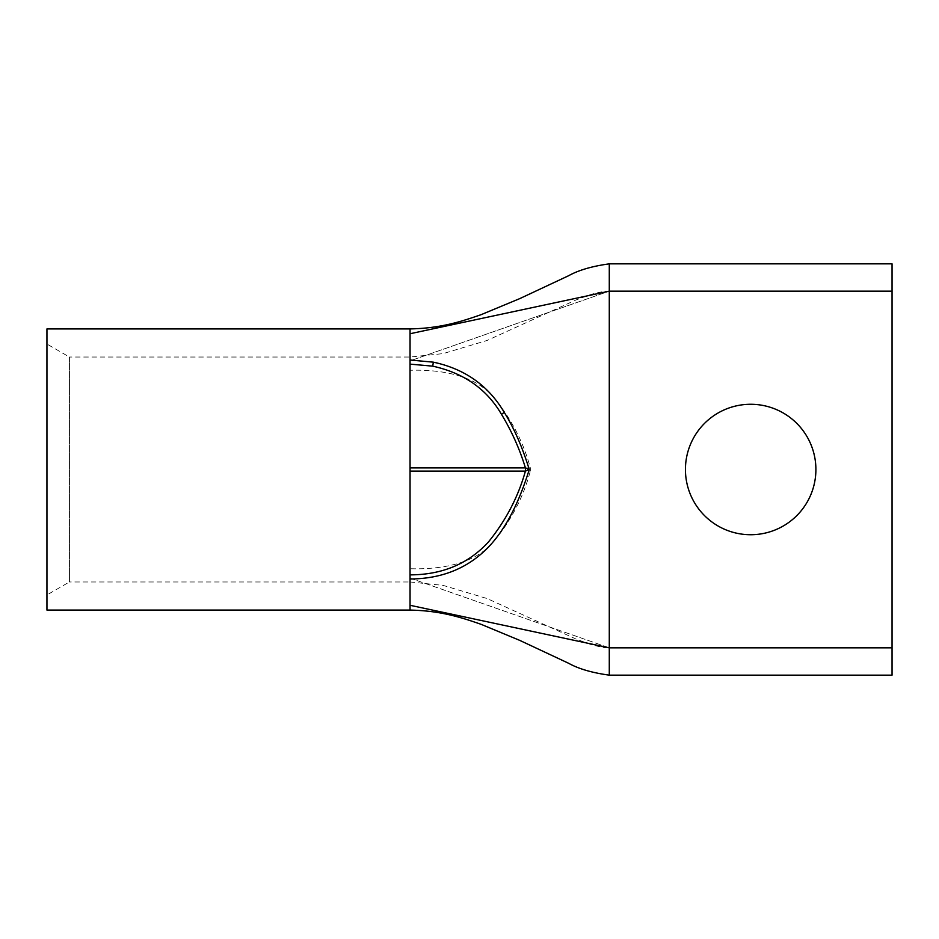 <?xml version="1.0" encoding="UTF-8"?>
<svg xmlns="http://www.w3.org/2000/svg" width="939" height="939" viewBox="0 0 939 939"><rect width="100%" height="100%" fill="white"/><g stroke="black" fill="none" stroke-linecap="round" stroke-linejoin="round"><path stroke-width="0.7" stroke-dasharray="4.7 3.52" d="M410.05 578.987L410.05 357.031L410.05 360.869L609.282 291.16L410.05 360.869L410.05 581.969L69.439 581.969L69.439 357.031L46.95 344.05L46.95 594.95L46.95 344.05M410.05 360.013L410.05 370.271C439.922 369.45 473.456 374.45 492.787 396.352C510.851 417.855 523.363 441.706 530.324 467.892L530.324 471.108L410.05 471.108L410.05 578.131L609.282 647.84C607.122 648.286 601.183 647.253 591.464 644.729L575.947 639.013L487.165 598.566L443.114 585.384L410.05 581.969L410.05 578.131L609.282 647.84L609.282 291.16C607.122 290.714 601.183 291.747 591.464 294.271L575.947 299.987L487.165 340.434L443.114 353.616L410.05 357.031L69.439 357.031L69.439 581.969L46.95 594.95M892.05 263.847L892.05 291.16L609.282 291.16L609.282 647.84L892.05 647.84L892.05 675.153M750.66 404.275A65.225 65.225 0 0 0 685.435 469.5A65.225 65.225 0 0 0 750.66 534.725A65.225 65.225 0 0 0 815.897 469.5A65.225 65.225 0 0 0 750.66 404.275M46.95 610.08L46.95 328.92M410.05 471.108L410.05 568.729C440.039 569.539 473.502 564.527 492.811 542.625C510.886 521.086 523.387 497.247 530.324 471.108M892.05 647.84L892.05 291.16M410.05 328.92L410.05 605.291L609.282 647.84L609.282 675.153M410.05 610.08L410.05 605.291M609.282 647.84L609.282 291.16L410.179 333.709M410.05 467.892L530.324 467.892"/><path stroke-width="1.41" d="M410.05 360.013L410.05 328.92L46.95 328.92L46.95 610.08L410.05 610.08L410.05 360.013L433.36 362.172C464.676 368.851 488.245 385.483 504.055 412.057C513.938 427.82 522.342 446.976 529.267 469.5C520.922 496.414 509.431 523.211 491.543 543.74C470.744 567.062 443.572 578.811 410.05 578.987M410.05 605.291L609.282 647.84L892.05 647.84L892.05 675.153L609.282 675.153L609.282 291.16L410.179 333.709M750.66 534.725A65.225 65.225 0 0 1 685.435 469.5A65.225 65.225 0 0 1 750.66 404.275A65.225 65.225 0 0 1 815.897 469.5A65.225 65.225 0 0 1 750.66 534.725M892.05 647.84L892.05 263.847L609.282 263.847C592.157 266.195 578.6 270.162 568.611 275.726L519.772 298.602L481.12 314.671C462.469 321.115 441.565 328.274 410.05 328.92M504.055 412.057A3.216 1.409 147.5 0 1 501.461 414.275C511.767 431.33 519.748 449.194 525.417 467.892L529.267 469.5L525.417 471.108C518.234 496.778 505.921 520.382 488.503 541.897C468.432 563.811 442.281 574.797 410.05 574.868M410.05 471.108L525.417 471.108L525.417 467.892L410.05 467.892M609.282 291.16L609.282 263.847L609.282 291.16L892.05 291.16M433.36 362.172L432.703 366.151C463.796 373.006 486.719 389.039 501.461 414.275M410.05 364.132L432.703 366.151M609.282 675.153C592.157 672.805 578.6 668.838 568.611 663.274L519.772 640.398L481.12 624.329C462.469 617.885 441.565 610.726 410.05 610.08"/></g></svg>

